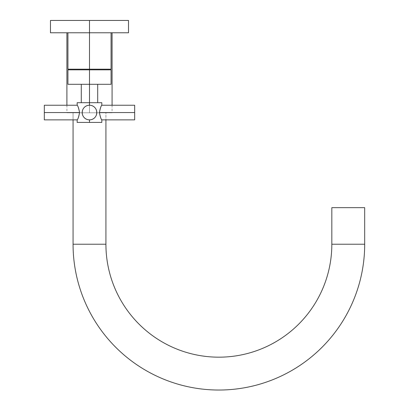 <?xml version="1.0" encoding="UTF-8"?>
<svg xmlns="http://www.w3.org/2000/svg" width="409" height="409" viewBox="0 0 409 409"><rect width="100%" height="100%" fill="white"/><g stroke="black" fill="none" stroke-linecap="round" stroke-linejoin="round"><path stroke-width="0.31" stroke-dasharray="2.04 1.53" d="M89.494 32.771L89.494 69.182L89.494 32.771L112.081 32.771L89.494 32.771L89.494 112.787L112.081 112.787L89.494 112.787L89.494 69.837L89.494 112.787L66.902 112.787L112.081 112.787L66.902 112.787L89.494 112.787L89.494 32.771L66.902 32.771L89.494 32.771L89.494 69.182L89.494 32.771L112.081 32.771L66.902 32.771L128.513 32.771L67.93 32.771L128.513 32.771L128.513 20.45L50.471 20.45L128.513 20.45L50.471 20.45L50.471 32.771L128.513 32.771L50.471 32.771L128.513 32.771L50.471 32.771L50.471 20.45L128.513 20.45L128.513 32.771L89.494 32.771L89.494 20.45L128.513 20.45L89.494 20.45L89.494 32.771L67.93 32.771L111.059 32.771L89.494 32.771L89.494 69.182L89.494 32.771L50.471 32.771L128.513 32.771L67.93 32.771L111.059 32.771L89.494 32.771L89.494 20.45L50.471 20.45L128.513 20.45L89.494 20.45L128.513 20.45L89.494 20.45L89.494 32.771L128.513 32.771L128.513 20.45L89.494 20.45L89.494 32.771L50.471 32.771L89.494 32.771L89.494 20.45L50.471 20.45L50.471 32.771L89.494 32.771L67.93 32.771L67.93 69.182L111.059 69.182L67.93 69.182L89.494 69.182L89.494 32.771L89.494 69.182L111.059 69.182L67.93 69.182L111.059 69.182L111.059 32.771L89.494 32.771L111.059 32.771M105.921 112.787L73.063 112.787L105.921 112.787L105.921 119.868L105.921 112.787L73.063 112.787L105.921 112.787M105.921 244.219L73.063 244.219L105.921 244.219M364.69 244.219L331.832 244.219L364.69 244.219M364.69 207.665L331.832 207.665L364.69 207.665M89.494 69.837L67.93 69.837L89.494 69.837L89.494 84.295L89.494 69.837L67.93 69.837L111.059 69.837L67.93 69.837L67.93 84.295L89.494 84.295C78.942 84.295 78.942 84.295 89.494 84.295C100.047 84.295 100.047 84.295 89.494 84.295L111.059 84.295L89.494 84.295L89.494 102.695L89.494 84.295L97.705 84.295L89.494 84.295L89.494 69.837L89.494 84.295L67.93 84.295L89.494 84.295C78.942 84.295 78.942 84.295 89.494 84.295C100.047 84.295 100.047 84.295 89.494 84.295L81.279 84.295L81.279 102.695L89.494 102.695C105.323 102.695 105.323 102.695 89.494 102.695C100.047 102.695 100.047 102.695 89.494 102.695C78.942 102.695 78.942 102.695 89.494 102.695L77.168 102.695L97.705 102.695L89.494 102.695L89.494 105.241C80.036 104.939 80.036 120.169 89.494 119.868C80.036 120.169 80.036 104.939 89.494 105.241L89.494 102.695C73.666 102.695 73.666 102.695 89.494 102.695C105.323 102.695 105.323 102.695 89.494 102.695C100.047 102.695 100.047 102.695 89.494 102.695C78.942 102.695 78.942 102.695 89.494 102.695L77.168 102.695L77.168 105.241L44.31 105.241L44.31 112.557L79.576 112.557C78.784 108.334 77.981 105.9 77.173 105.251C77.858 105.619 78.661 108.053 79.576 112.557C78.784 116.775 77.981 119.208 77.173 119.863C77.858 119.489 78.661 117.056 79.576 112.557C78.784 108.334 77.981 105.9 77.173 105.251C77.858 105.619 78.661 108.053 79.576 112.557C78.784 116.775 77.981 119.208 77.173 119.863C77.858 119.489 78.661 117.056 79.576 112.557L44.31 112.557L44.31 119.868L44.31 105.241L44.31 112.557L79.576 112.557C78.717 108.186 77.92 105.752 77.168 105.241C77.915 105.747 78.717 108.186 79.576 112.557C78.717 108.186 77.92 105.752 77.168 105.241C77.915 105.747 78.717 108.186 79.576 112.557C78.717 116.923 77.92 119.362 77.168 119.868C77.92 119.362 78.717 116.923 79.576 112.557C78.717 116.923 77.92 119.362 77.168 119.868C77.92 119.362 78.717 116.923 79.576 112.557C78.717 108.186 77.915 105.747 77.168 105.241C77.92 105.752 78.717 108.186 79.576 112.557C78.717 108.186 77.915 105.747 77.168 105.241C77.92 105.752 78.717 108.186 79.576 112.557L44.31 112.557C44.31 121.943 44.31 121.943 44.31 112.557C44.31 103.165 44.31 103.165 44.31 112.557L44.31 119.868L77.168 119.868L77.168 122.414L89.494 122.414L89.494 119.868C98.947 120.169 98.947 104.939 89.494 105.241C98.947 104.939 98.947 120.169 89.494 119.868L89.494 122.414C105.323 122.414 105.323 122.414 89.494 122.414L77.168 122.414L89.494 122.414L89.494 119.868C98.947 120.169 98.947 104.939 89.494 105.241A7.311 7.311 0 0 1 96.805 112.557A7.311 7.311 0 0 1 89.494 119.868A7.311 7.311 0 0 0 96.805 112.557A7.311 7.311 0 0 0 89.494 105.241A7.311 7.311 0 0 0 82.183 112.557A7.311 7.311 0 0 0 89.494 119.868A7.311 7.311 0 0 1 82.183 112.557A7.311 7.311 0 0 1 89.494 105.241C80.036 104.939 80.036 120.169 89.494 119.868C80.036 120.169 80.036 104.939 89.494 105.241C98.947 104.939 98.947 120.169 89.494 119.868L89.494 122.414C105.323 122.414 105.323 122.414 89.494 122.414C73.666 122.414 73.666 122.414 89.494 122.414L101.815 122.414L101.815 119.868L134.673 119.868L134.673 112.557L99.413 112.557C100.2 116.775 101.003 119.208 101.81 119.863C101.125 119.489 100.328 117.056 99.413 112.557C100.2 108.334 101.003 105.9 101.81 105.251C101.125 105.619 100.328 108.053 99.413 112.557C100.2 116.775 101.003 119.208 101.81 119.863C101.125 119.489 100.328 117.056 99.413 112.557C100.2 108.334 101.003 105.9 101.81 105.251C101.125 105.619 100.328 108.053 99.413 112.557L134.673 112.557L134.673 105.241L134.673 119.868L134.673 112.557L99.413 112.557C100.266 116.923 101.069 119.362 101.815 119.868C101.069 119.362 100.266 116.923 99.413 112.557C100.266 116.923 101.069 119.362 101.815 119.868C101.069 119.362 100.266 116.923 99.413 112.557C100.266 108.186 101.069 105.752 101.815 105.241C101.069 105.747 100.266 108.186 99.413 112.557C100.266 108.186 101.069 105.752 101.815 105.241C101.069 105.747 100.266 108.186 99.413 112.557C100.266 116.923 101.069 119.362 101.815 119.868C101.069 119.362 100.266 116.923 99.413 112.557C100.266 116.923 101.069 119.362 101.815 119.868C101.069 119.362 100.266 116.923 99.413 112.557L134.673 112.557C134.673 103.165 134.673 103.165 134.673 112.557C134.673 121.943 134.673 121.943 134.673 112.557L134.673 105.241L101.815 105.241L101.815 102.695L89.494 102.695L89.494 105.241C80.036 104.944 80.036 120.164 89.494 119.868C80.036 120.164 80.036 104.944 89.494 105.241L89.494 102.695L97.705 102.695L89.494 102.695L89.494 84.295L111.059 84.295L111.059 69.837L89.494 69.837L89.494 84.295L89.494 69.837L111.059 69.837L89.494 69.837M89.494 84.295L97.705 84.295L89.494 84.295L89.494 102.695L101.815 102.695L89.494 102.695L89.494 105.241L89.494 102.695M89.494 119.868C98.947 120.164 98.947 104.944 89.494 105.241C98.947 104.944 98.947 120.164 89.494 119.868L89.494 122.414L89.494 119.868C98.947 120.164 98.947 104.944 89.494 105.241A7.311 7.311 0 0 1 96.805 112.557A7.311 7.311 0 0 1 89.494 119.868A7.311 7.311 0 0 0 96.805 112.557A7.311 7.311 0 0 0 89.494 105.241A7.311 7.311 0 0 0 82.183 112.557A7.311 7.311 0 0 0 89.494 119.868A7.311 7.311 0 0 1 82.183 112.557A7.311 7.311 0 0 1 89.494 105.241C80.036 104.944 80.036 120.164 89.494 119.868C80.036 120.164 80.036 104.944 89.494 105.241A7.311 7.311 0 0 0 82.183 112.557A7.311 7.311 0 0 0 89.494 119.868A7.311 7.311 0 0 1 82.183 112.557A7.311 7.311 0 0 1 89.494 105.241A7.311 7.311 0 0 1 96.805 112.557A7.311 7.311 0 0 1 89.494 119.868A7.311 7.311 0 0 0 96.805 112.557A7.311 7.311 0 0 0 89.494 105.241C98.947 104.944 98.947 120.164 89.494 119.868M99.413 112.557C100.266 108.186 101.069 105.747 101.815 105.241C101.069 105.752 100.266 108.186 99.413 112.557C100.266 108.186 101.069 105.747 101.815 105.241C101.069 105.752 100.266 108.186 99.413 112.557L134.673 112.557L99.413 112.557M79.576 112.557C78.717 116.923 77.92 119.362 77.168 119.868C77.92 119.362 78.717 116.923 79.576 112.557C78.717 116.923 77.92 119.362 77.168 119.868C77.92 119.362 78.717 116.923 79.576 112.557L44.31 112.557L79.576 112.557M73.063 119.868L73.063 112.787L73.063 119.868M112.081 105.241L112.081 112.787M66.902 105.241L66.902 112.787M97.705 102.695L97.705 84.295"/><path stroke-width="0.61" d="M89.494 69.837L89.494 69.182L89.494 69.837L67.93 69.837L89.494 69.837L89.494 84.295L67.93 84.295L67.93 69.837L111.059 69.837L111.059 84.295L89.494 84.295L89.494 105.241L89.494 69.837M73.063 244.219L105.921 244.219A112.956 112.956 0 0 0 218.876 357.175A112.956 112.956 0 0 0 331.832 244.219L364.69 244.219A145.814 145.814 0 0 1 218.876 390.033A145.814 145.814 0 0 1 73.063 244.219A145.814 145.814 0 0 0 218.876 390.033A145.814 145.814 0 0 0 364.69 244.219L331.832 244.219A112.956 112.956 0 0 1 218.876 357.175A112.956 112.956 0 0 1 105.921 244.219L73.063 244.219L73.063 119.868L73.063 244.219M331.832 244.219L331.832 207.665L364.69 207.665L364.69 244.219L364.69 207.665L331.832 207.665L331.832 244.219M67.93 32.771L89.494 32.771L89.494 20.45L50.471 20.45L128.513 20.45L128.513 32.771L50.471 32.771L50.471 20.45L89.494 20.45L89.494 69.182L67.93 69.182L67.93 32.771M111.059 32.771L111.059 69.182L67.93 69.182L89.494 69.182L89.494 32.771M89.494 102.695L101.815 102.695L101.815 105.241L134.673 105.241L134.673 112.557C134.673 121.943 134.673 121.943 134.673 112.557C134.673 103.165 134.673 103.165 134.673 112.557L99.413 112.557C100.2 108.334 101.003 105.9 101.81 105.251C101.125 105.619 100.328 108.053 99.413 112.557C100.2 116.775 101.003 119.208 101.81 119.863C101.125 119.489 100.328 117.056 99.413 112.557C100.2 108.334 101.003 105.9 101.81 105.251C101.125 105.619 100.328 108.053 99.413 112.557C100.2 116.775 101.003 119.208 101.81 119.863C101.125 119.489 100.328 117.056 99.413 112.557L134.673 112.557L134.673 119.868L101.815 119.868L101.815 122.414L89.494 122.414C73.666 122.414 73.666 122.414 89.494 122.414L89.494 119.868L89.494 122.414L77.168 122.414L77.168 119.868L44.31 119.868L44.31 112.557C44.31 103.165 44.31 103.165 44.31 112.557C44.31 121.943 44.31 121.943 44.31 112.557L79.576 112.557C78.784 116.775 77.981 119.208 77.173 119.863C77.858 119.489 78.661 117.056 79.576 112.557C78.784 108.334 77.981 105.9 77.173 105.251C77.858 105.619 78.661 108.053 79.576 112.557C78.784 116.775 77.981 119.208 77.173 119.863C77.858 119.489 78.661 117.056 79.576 112.557C78.784 108.334 77.981 105.9 77.173 105.251C77.858 105.619 78.661 108.053 79.576 112.557L44.31 112.557L44.31 105.241L77.168 105.241L77.168 102.695L89.494 102.695L81.279 102.695L81.279 84.295L89.494 84.295M89.494 105.241A7.311 7.311 0 0 0 82.183 112.557A7.311 7.311 0 0 0 89.494 119.868A7.311 7.311 0 0 1 82.183 112.557A7.311 7.311 0 0 1 89.494 105.241A7.311 7.311 0 0 1 96.805 112.557A7.311 7.311 0 0 1 89.494 119.868A7.311 7.311 0 0 0 96.805 112.557A7.311 7.311 0 0 0 89.494 105.241M105.921 119.868L105.921 244.219L105.921 119.868M112.081 32.771L112.081 105.241M66.902 32.771L66.902 105.241M97.705 102.695L97.705 84.295"/></g></svg>
